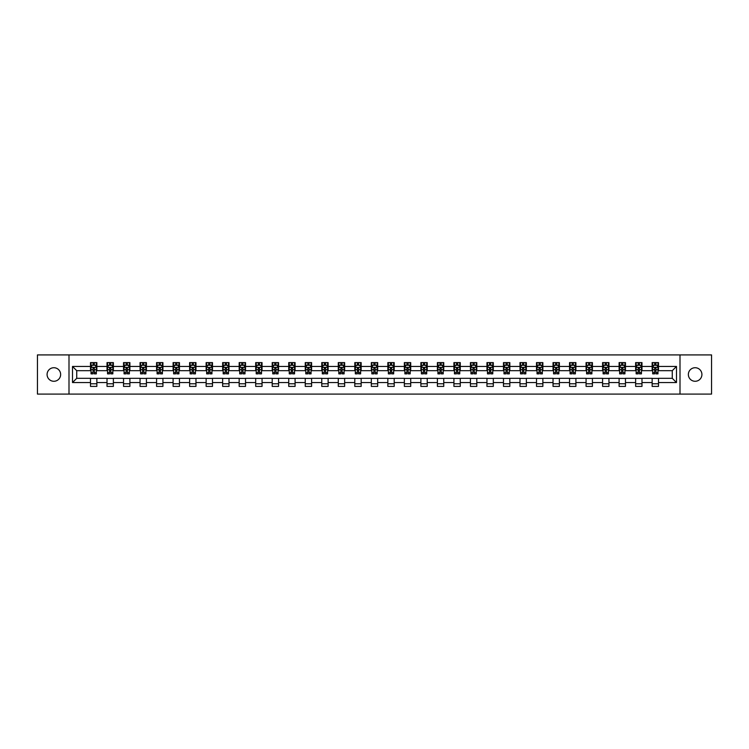 <?xml version="1.0" encoding="UTF-8"?>
<svg xmlns="http://www.w3.org/2000/svg" width="749" height="749" viewBox="0 0 749 749"><rect width="100%" height="100%" fill="white"/><g stroke="black" fill="none" stroke-linecap="round" stroke-linejoin="round"><path stroke-width="1.12" d="M695.138 367.722A6.778 6.778 0 0 0 688.359 374.5A6.778 6.778 0 0 0 695.138 381.278A6.778 6.778 0 0 0 701.916 374.5A6.778 6.778 0 0 0 695.138 367.722M53.862 367.722A6.778 6.778 0 0 0 47.084 374.5A6.778 6.778 0 0 0 53.862 381.278A6.778 6.778 0 0 0 60.641 374.5A6.778 6.778 0 0 0 53.862 367.722M679.998 394.086L711.55 394.086L711.55 354.914L679.998 354.914L679.998 394.086L69.002 394.086L69.002 354.914L37.45 354.914L37.45 394.086L69.002 394.086M679.998 354.914L69.002 354.914M658.502 366.448L658.502 362.591L652.145 362.591L652.145 366.448L641.977 366.448L641.977 362.591L635.629 362.591L635.629 366.448L625.462 366.448L625.462 362.591L619.105 362.591L619.105 366.448L608.946 366.448L608.946 362.591L602.589 362.591L602.589 366.448L592.422 366.448L592.422 362.591L586.074 362.591L586.074 366.448L575.906 366.448L575.906 362.591L569.549 362.591L569.549 366.448L559.381 366.448L559.381 362.591L553.034 362.591L553.034 366.448L542.866 366.448L542.866 362.591L536.509 362.591L536.509 366.448L526.35 366.448L526.35 362.591L519.993 362.591L519.993 366.448L509.826 366.448L509.826 362.591L503.478 362.591L503.478 366.448L493.31 366.448L493.31 362.591L486.953 362.591L486.953 366.448L476.795 366.448L476.795 362.591L470.438 362.591L470.438 366.448L460.27 366.448L460.27 362.591L453.922 362.591L453.922 366.448L443.754 366.448L443.754 362.591L437.397 362.591L437.397 366.448L427.23 366.448L427.23 362.591L420.882 362.591L420.882 366.448L410.714 366.448L410.714 362.591L404.357 362.591L404.357 366.448L394.199 366.448L394.199 362.591L387.842 362.591L387.842 366.448L377.674 366.448L377.674 362.591L371.326 362.591L371.326 366.448L361.158 366.448L361.158 362.591L354.801 362.591L354.801 366.448L344.643 366.448L344.643 362.591L338.286 362.591L338.286 366.448L328.118 366.448L328.118 362.591L321.77 362.591L321.77 366.448L311.603 366.448L311.603 362.591L305.246 362.591L305.246 366.448L295.078 366.448L295.078 362.591L288.73 362.591L288.73 366.448L278.562 366.448L278.562 362.591L272.205 362.591L272.205 366.448L262.047 366.448L262.047 362.591L255.69 362.591L255.69 366.448L245.522 366.448L245.522 362.591L239.174 362.591L239.174 366.448L229.007 366.448L229.007 362.591L222.65 362.591L222.65 366.448L212.491 366.448L212.491 362.591L206.134 362.591L206.134 366.448L195.966 366.448L195.966 362.591L189.619 362.591L189.619 366.448L179.451 366.448L179.451 362.591L173.094 362.591L173.094 366.448L162.926 366.448L162.926 362.591L156.578 362.591L156.578 366.448L146.411 366.448L146.411 362.591L140.054 362.591L140.054 366.448L129.895 366.448L129.895 362.591L123.538 362.591L123.538 366.448L113.371 366.448L113.371 362.591L107.023 362.591L107.023 366.448L96.855 366.448L96.855 362.591L90.498 362.591L90.498 366.448L72.503 366.448L72.503 382.552L76.735 378.311L90.498 378.311L90.498 386.409L96.855 386.409L96.855 378.311L107.023 378.311L107.023 386.409L113.371 386.409L113.371 378.311L123.538 378.311L123.538 386.409L129.895 386.409L129.895 378.311L140.054 378.311L140.054 386.409L146.411 386.409L146.411 378.311L156.578 378.311L156.578 386.409L162.926 386.409L162.926 378.311L173.094 378.311L173.094 386.409L179.451 386.409L179.451 378.311L189.619 378.311L189.619 386.409L195.966 386.409L195.966 378.311L206.134 378.311L206.134 386.409L212.491 386.409L212.491 378.311L222.65 378.311L222.65 386.409L229.007 386.409L229.007 378.311L239.174 378.311L239.174 386.409L245.522 386.409L245.522 378.311L255.69 378.311L255.69 386.409L262.047 386.409L262.047 378.311L272.205 378.311L272.205 386.409L278.562 386.409L278.562 378.311L288.73 378.311L288.73 386.409L295.078 386.409L295.078 378.311L305.246 378.311L305.246 386.409L311.603 386.409L311.603 378.311L321.77 378.311L321.77 386.409L328.118 386.409L328.118 378.311L338.286 378.311L338.286 386.409L344.643 386.409L344.643 378.311L354.801 378.311L354.801 386.409L361.158 386.409L361.158 378.311L371.326 378.311L371.326 386.409L377.674 386.409L377.674 378.311L387.842 378.311L387.842 386.409L394.199 386.409L394.199 378.311L404.357 378.311L404.357 386.409L410.714 386.409L410.714 378.311L420.882 378.311L420.882 386.409L427.23 386.409L427.23 378.311L437.397 378.311L437.397 386.409L443.754 386.409L443.754 378.311L453.922 378.311L453.922 386.409L460.27 386.409L460.27 378.311L470.438 378.311L470.438 386.409L476.795 386.409L476.795 378.311L486.953 378.311L486.953 386.409L493.31 386.409L493.31 378.311L503.478 378.311L503.478 386.409L509.826 386.409L509.826 378.311L519.993 378.311L519.993 386.409L526.35 386.409L526.35 378.311L536.509 378.311L536.509 386.409L542.866 386.409L542.866 378.311L553.034 378.311L553.034 386.409L559.381 386.409L559.381 378.311L569.549 378.311L569.549 386.409L575.906 386.409L575.906 378.311L586.074 378.311L586.074 386.409L592.422 386.409L592.422 378.311L602.589 378.311L602.589 386.409L608.946 386.409L608.946 378.311L619.105 378.311L619.105 386.409L625.462 386.409L625.462 378.311L635.629 378.311L635.629 386.409L641.977 386.409L641.977 378.311L652.145 378.311L652.145 386.409L658.502 386.409L658.502 378.311L672.265 378.311L672.265 370.689L658.502 370.689L658.502 366.448L676.497 366.448L676.497 382.552L658.502 382.552M652.145 382.552L641.977 382.552M635.629 382.552L625.462 382.552M619.105 382.552L608.946 382.552M602.589 382.552L592.422 382.552M586.074 382.552L575.906 382.552M569.549 382.552L559.381 382.552M553.034 382.552L542.866 382.552M536.509 382.552L526.35 382.552M519.993 382.552L509.826 382.552M503.478 382.552L493.31 382.552M486.953 382.552L476.795 382.552M470.438 382.552L460.27 382.552M453.922 382.552L443.754 382.552M437.397 382.552L427.23 382.552M420.882 382.552L410.714 382.552M404.357 382.552L394.199 382.552M387.842 382.552L377.674 382.552M371.326 382.552L361.158 382.552M354.801 382.552L344.643 382.552M338.286 382.552L328.118 382.552M321.77 382.552L311.603 382.552M305.246 382.552L295.078 382.552M288.73 382.552L278.562 382.552M272.205 382.552L262.047 382.552M255.69 382.552L245.522 382.552M239.174 382.552L229.007 382.552M222.65 382.552L212.491 382.552M206.134 382.552L195.966 382.552M189.619 382.552L179.451 382.552M173.094 382.552L162.926 382.552M156.578 382.552L146.411 382.552M140.054 382.552L129.895 382.552M123.538 382.552L113.371 382.552M107.023 382.552L96.855 382.552M90.498 382.552L72.503 382.552M652.145 366.448L652.145 370.689L641.977 370.689L641.977 366.448M635.629 366.448L635.629 370.689L625.462 370.689L625.462 366.448M619.105 366.448L619.105 370.689L608.946 370.689L608.946 366.448M602.589 366.448L602.589 370.689L592.422 370.689L592.422 366.448M586.074 366.448L586.074 370.689L575.906 370.689L575.906 366.448M569.549 366.448L569.549 370.689L559.381 370.689L559.381 366.448M553.034 366.448L553.034 370.689L542.866 370.689L542.866 366.448M536.509 366.448L536.509 370.689L526.35 370.689L526.35 366.448M519.993 366.448L519.993 370.689L509.826 370.689L509.826 366.448M503.478 366.448L503.478 370.689L493.31 370.689L493.31 366.448M486.953 366.448L486.953 370.689L476.795 370.689L476.795 366.448M470.438 366.448L470.438 370.689L460.27 370.689L460.27 366.448M453.922 366.448L453.922 370.689L443.754 370.689L443.754 366.448M437.397 366.448L437.397 370.689L427.23 370.689L427.23 366.448M420.882 366.448L420.882 370.689L410.714 370.689L410.714 366.448M404.357 366.448L404.357 370.689L394.199 370.689L394.199 366.448M387.842 366.448L387.842 370.689L377.674 370.689L377.674 366.448M371.326 366.448L371.326 370.689L361.158 370.689L361.158 366.448M354.801 366.448L354.801 370.689L344.643 370.689L344.643 366.448M338.286 366.448L338.286 370.689L328.118 370.689L328.118 366.448M321.77 366.448L321.77 370.689L311.603 370.689L311.603 366.448M305.246 366.448L305.246 370.689L295.078 370.689L295.078 366.448M288.73 366.448L288.73 370.689L278.562 370.689L278.562 366.448M272.205 366.448L272.205 370.689L262.047 370.689L262.047 366.448M255.69 366.448L255.69 370.689L245.522 370.689L245.522 366.448M239.174 366.448L239.174 370.689L229.007 370.689L229.007 366.448M222.65 366.448L222.65 370.689L212.491 370.689L212.491 366.448M206.134 366.448L206.134 370.689L195.966 370.689L195.966 366.448M189.619 366.448L189.619 370.689L179.451 370.689L179.451 366.448M173.094 366.448L173.094 370.689L162.926 370.689L162.926 366.448M156.578 366.448L156.578 370.689L146.411 370.689L146.411 366.448M140.054 366.448L140.054 370.689L129.895 370.689L129.895 366.448M123.538 366.448L123.538 370.689L113.371 370.689L113.371 366.448M107.023 366.448L107.023 370.689L96.855 370.689L96.855 366.448M90.498 366.448L90.498 370.689L76.735 370.689L72.503 366.448M76.735 370.689L76.735 378.311M676.497 382.552L672.265 378.311M672.265 370.689L676.497 366.448M90.498 365.231L91.032 365.231M93.045 365.231L94.318 365.231M96.321 365.231L96.855 365.231M90.498 370.586L91.032 370.586M93.045 370.586L94.318 370.586M96.321 370.586L96.855 370.586M90.498 378.414L96.855 378.414M90.498 383.769L96.855 383.769M107.023 378.414L113.371 378.414M107.023 383.769L113.371 383.769M107.023 365.231L107.547 365.231M109.56 365.231L110.833 365.231M112.846 365.231L113.371 365.231M107.023 370.586L107.547 370.586M109.56 370.586L110.833 370.586M112.846 370.586L113.371 370.586M123.538 378.414L129.895 378.414M123.538 383.769L129.895 383.769M123.538 365.231L124.072 365.231M126.085 365.231L127.349 365.231M129.362 365.231L129.895 365.231M123.538 370.586L124.072 370.586M126.085 370.586L127.349 370.586M129.362 370.586L129.895 370.586M140.054 378.414L146.411 378.414M140.054 383.769L146.411 383.769M140.054 365.231L140.587 365.231M142.6 365.231L143.874 365.231M145.886 365.231L146.411 365.231M140.054 370.586L140.587 370.586M142.6 370.586L143.874 370.586M145.886 370.586L146.411 370.586M156.578 378.414L162.926 378.414M156.578 383.769L162.926 383.769M156.578 365.231L157.103 365.231M159.116 365.231L160.389 365.231M162.402 365.231L162.926 365.231M156.578 370.586L157.103 370.586M159.116 370.586L160.389 370.586M162.402 370.586L162.926 370.586M173.094 378.414L179.451 378.414M173.094 383.769L179.451 383.769M173.094 365.231L173.628 365.231M175.641 365.231L176.904 365.231M178.917 365.231L179.451 365.231M173.094 370.586L173.628 370.586M175.641 370.586L176.904 370.586M178.917 370.586L179.451 370.586M189.619 378.414L195.966 378.414M189.619 383.769L195.966 383.769M189.619 365.231L190.143 365.231M192.156 365.231L193.429 365.231M195.442 365.231L195.966 365.231M189.619 370.586L190.143 370.586M192.156 370.586L193.429 370.586M195.442 370.586L195.966 370.586M206.134 378.414L212.491 378.414M206.134 383.769L212.491 383.769M206.134 365.231L206.668 365.231M208.671 365.231L209.945 365.231M211.958 365.231L212.491 365.231M206.134 370.586L206.668 370.586M208.671 370.586L209.945 370.586M211.958 370.586L212.491 370.586M222.65 378.414L229.007 378.414M222.65 383.769L229.007 383.769M222.65 365.231L223.183 365.231M225.196 365.231L226.47 365.231M228.473 365.231L229.007 365.231M222.65 370.586L223.183 370.586M225.196 370.586L226.47 370.586M228.473 370.586L229.007 370.586M239.174 378.414L245.522 378.414M239.174 383.769L245.522 383.769M239.174 365.231L239.699 365.231M241.712 365.231L242.985 365.231M244.998 365.231L245.522 365.231M239.174 370.586L239.699 370.586M241.712 370.586L242.985 370.586M244.998 370.586L245.522 370.586M255.69 378.414L262.047 378.414M255.69 383.769L262.047 383.769M255.69 365.231L256.224 365.231M258.236 365.231L259.5 365.231M261.513 365.231L262.047 365.231M255.69 370.586L256.224 370.586M258.236 370.586L259.5 370.586M261.513 370.586L262.047 370.586M272.205 378.414L278.562 378.414M272.205 383.769L278.562 383.769M272.205 365.231L272.739 365.231M274.752 365.231L276.025 365.231M278.038 365.231L278.562 365.231M272.205 370.586L272.739 370.586M274.752 370.586L276.025 370.586M278.038 370.586L278.562 370.586M288.73 378.414L295.078 378.414M288.73 383.769L295.078 383.769M288.73 365.231L289.254 365.231M291.267 365.231L292.541 365.231M294.554 365.231L295.078 365.231M288.73 370.586L289.254 370.586M291.267 370.586L292.541 370.586M294.554 370.586L295.078 370.586M305.246 378.414L311.603 378.414M305.246 383.769L311.603 383.769M305.246 365.231L305.779 365.231M307.792 365.231L309.056 365.231M311.069 365.231L311.603 365.231M305.246 370.586L305.779 370.586M307.792 370.586L309.056 370.586M311.069 370.586L311.603 370.586M321.77 378.414L328.118 378.414M321.77 383.769L328.118 383.769M321.77 365.231L322.295 365.231M324.308 365.231L325.581 365.231M327.594 365.231L328.118 365.231M321.77 370.586L322.295 370.586M324.308 370.586L325.581 370.586M327.594 370.586L328.118 370.586M338.286 378.414L344.643 378.414M338.286 383.769L344.643 383.769M338.286 365.231L338.82 365.231M340.823 365.231L342.096 365.231M344.109 365.231L344.643 365.231M338.286 370.586L338.82 370.586M340.823 370.586L342.096 370.586M344.109 370.586L344.643 370.586M354.801 378.414L361.158 378.414M354.801 383.769L361.158 383.769M354.801 365.231L355.335 365.231M357.348 365.231L358.612 365.231M360.625 365.231L361.158 365.231M354.801 370.586L355.335 370.586M357.348 370.586L358.612 370.586M360.625 370.586L361.158 370.586M371.326 378.414L377.674 378.414M371.326 383.769L377.674 383.769M371.326 365.231L371.85 365.231M373.863 365.231L375.137 365.231M377.15 365.231L377.674 365.231M371.326 370.586L371.85 370.586M373.863 370.586L375.137 370.586M377.15 370.586L377.674 370.586M387.842 378.414L394.199 378.414M387.842 383.769L394.199 383.769M387.842 365.231L388.375 365.231M390.388 365.231L391.652 365.231M393.665 365.231L394.199 365.231M387.842 370.586L388.375 370.586M390.388 370.586L391.652 370.586M393.665 370.586L394.199 370.586M404.357 378.414L410.714 378.414M404.357 383.769L410.714 383.769M404.357 365.231L404.891 365.231M406.904 365.231L408.177 365.231M410.18 365.231L410.714 365.231M404.357 370.586L404.891 370.586M406.904 370.586L408.177 370.586M410.18 370.586L410.714 370.586M420.882 378.414L427.23 378.414M420.882 383.769L427.23 383.769M420.882 365.231L421.406 365.231M423.419 365.231L424.692 365.231M426.705 365.231L427.23 365.231M420.882 370.586L421.406 370.586M423.419 370.586L424.692 370.586M426.705 370.586L427.23 370.586M437.397 378.414L443.754 378.414M437.397 383.769L443.754 383.769M437.397 365.231L437.931 365.231M439.944 365.231L441.208 365.231M443.221 365.231L443.754 365.231M437.397 370.586L437.931 370.586M439.944 370.586L441.208 370.586M443.221 370.586L443.754 370.586M453.922 378.414L460.27 378.414M453.922 383.769L460.27 383.769M453.922 365.231L454.446 365.231M456.459 365.231L457.733 365.231M459.746 365.231L460.27 365.231M453.922 370.586L454.446 370.586M456.459 370.586L457.733 370.586M459.746 370.586L460.27 370.586M470.438 378.414L476.795 378.414M470.438 383.769L476.795 383.769M470.438 365.231L470.962 365.231M472.975 365.231L474.248 365.231M476.261 365.231L476.795 365.231M470.438 370.586L470.962 370.586M472.975 370.586L474.248 370.586M476.261 370.586L476.795 370.586M486.953 378.414L493.31 378.414M486.953 383.769L493.31 383.769M486.953 365.231L487.487 365.231M489.5 365.231L490.764 365.231M492.776 365.231L493.31 365.231M486.953 370.586L487.487 370.586M489.5 370.586L490.764 370.586M492.776 370.586L493.31 370.586M503.478 378.414L509.826 378.414M503.478 383.769L509.826 383.769M503.478 365.231L504.002 365.231M506.015 365.231L507.288 365.231M509.301 365.231L509.826 365.231M503.478 370.586L504.002 370.586M506.015 370.586L507.288 370.586M509.301 370.586L509.826 370.586M519.993 378.414L526.35 378.414M519.993 383.769L526.35 383.769M519.993 365.231L520.527 365.231M522.53 365.231L523.804 365.231M525.817 365.231L526.35 365.231M519.993 370.586L520.527 370.586M522.53 370.586L523.804 370.586M525.817 370.586L526.35 370.586M536.509 378.414L542.866 378.414M536.509 383.769L542.866 383.769M536.509 365.231L537.042 365.231M539.055 365.231L540.329 365.231M542.332 365.231L542.866 365.231M536.509 370.586L537.042 370.586M539.055 370.586L540.329 370.586M542.332 370.586L542.866 370.586M553.034 378.414L559.381 378.414M553.034 383.769L559.381 383.769M553.034 365.231L553.558 365.231M555.571 365.231L556.844 365.231M558.857 365.231L559.381 365.231M553.034 370.586L553.558 370.586M555.571 370.586L556.844 370.586M558.857 370.586L559.381 370.586M569.549 378.414L575.906 378.414M569.549 383.769L575.906 383.769M569.549 365.231L570.083 365.231M572.096 365.231L573.36 365.231M575.372 365.231L575.906 365.231M569.549 370.586L570.083 370.586M572.096 370.586L573.36 370.586M575.372 370.586L575.906 370.586M586.074 378.414L592.422 378.414M586.074 383.769L592.422 383.769M586.074 365.231L586.598 365.231M588.611 365.231L589.884 365.231M591.897 365.231L592.422 365.231M586.074 370.586L586.598 370.586M588.611 370.586L589.884 370.586M591.897 370.586L592.422 370.586M602.589 378.414L608.946 378.414M602.589 383.769L608.946 383.769M602.589 365.231L603.114 365.231M605.126 365.231L606.4 365.231M608.413 365.231L608.946 365.231M602.589 370.586L603.114 370.586M605.126 370.586L606.4 370.586M608.413 370.586L608.946 370.586M619.105 378.414L625.462 378.414M619.105 383.769L625.462 383.769M619.105 365.231L619.638 365.231M621.651 365.231L622.915 365.231M624.928 365.231L625.462 365.231M619.105 370.586L619.638 370.586M621.651 370.586L622.915 370.586M624.928 370.586L625.462 370.586M635.629 378.414L641.977 378.414M635.629 383.769L641.977 383.769M635.629 365.231L636.154 365.231M638.167 365.231L639.44 365.231M641.453 365.231L641.977 365.231M635.629 370.586L636.154 370.586M638.167 370.586L639.44 370.586M641.453 370.586L641.977 370.586M652.145 378.414L658.502 378.414M652.145 383.769L658.502 383.769M652.145 365.231L652.679 365.231M654.682 365.231L655.955 365.231M657.968 365.231L658.502 365.231M652.145 370.586L652.679 370.586M654.682 370.586L655.955 370.586M657.968 370.586L658.502 370.586M94.318 363.967L93.045 363.967M96.321 372.534L94.318 372.534L94.318 373.863L96.321 373.863L96.321 367.403L95.263 365.287L92.09 365.287L91.032 367.403L91.032 373.863L93.045 373.863L93.045 372.534L91.032 372.534M91.032 367.403L91.032 362.591M96.321 367.403L96.321 362.591M93.045 365.287L93.045 362.591M94.318 362.591L94.318 365.287M94.318 372.534L94.318 368.199L93.045 368.199L93.045 372.534M110.833 363.967L109.56 363.967M112.846 372.534L110.833 372.534L110.833 373.863L112.846 373.863L112.846 367.403L111.788 365.287L108.605 365.287L107.547 367.403L107.547 373.863L109.56 373.863L109.56 372.534L107.547 372.534M107.547 367.403L107.547 362.591M112.846 367.403L112.846 362.591M109.56 365.287L109.56 362.591M110.833 362.591L110.833 365.287M110.833 372.534L110.833 368.199L109.56 368.199L109.56 372.534M127.349 363.967L126.085 363.967M129.362 372.534L127.349 372.534L127.349 373.863L129.362 373.863L129.362 367.403L128.304 365.287L125.13 365.287L124.072 367.403L124.072 373.863L126.085 373.863L126.085 372.534L124.072 372.534M124.072 367.403L124.072 362.591M129.362 367.403L129.362 362.591M126.085 365.287L126.085 362.591M127.349 362.591L127.349 365.287M127.349 372.534L127.349 368.199L126.085 368.199L126.085 372.534M143.874 363.967L142.6 363.967M145.886 372.534L143.874 372.534L143.874 373.863L145.886 373.863L145.886 367.403L144.819 365.287L141.645 365.287L140.587 367.403L140.587 373.863L142.6 373.863L142.6 372.534L140.587 372.534M140.587 367.403L140.587 362.591M145.886 367.403L145.886 362.591M142.6 365.287L142.6 362.591M143.874 362.591L143.874 365.287M143.874 372.534L143.874 368.199L142.6 368.199L142.6 372.534M160.389 363.967L159.116 363.967M162.402 372.534L160.389 372.534L160.389 373.863L162.402 373.863L162.402 367.403L161.344 365.287L158.161 365.287L157.103 367.403L157.103 373.863L159.116 373.863L159.116 372.534L157.103 372.534M157.103 367.403L157.103 362.591M162.402 367.403L162.402 362.591M159.116 365.287L159.116 362.591M160.389 362.591L160.389 365.287M160.389 372.534L160.389 368.199L159.116 368.199L159.116 372.534M176.904 363.967L175.641 363.967M178.917 372.534L176.904 372.534L176.904 373.863L178.917 373.863L178.917 367.403L177.859 365.287L174.686 365.287L173.628 367.403L173.628 373.863L175.641 373.863L175.641 372.534L173.628 372.534M173.628 367.403L173.628 362.591M178.917 367.403L178.917 362.591M175.641 365.287L175.641 362.591M176.904 362.591L176.904 365.287M176.904 372.534L176.904 368.199L175.641 368.199L175.641 372.534M193.429 363.967L192.156 363.967M195.442 372.534L193.429 372.534L193.429 373.863L195.442 373.863L195.442 367.403L194.384 365.287L191.201 365.287L190.143 367.403L190.143 373.863L192.156 373.863L192.156 372.534L190.143 372.534M190.143 367.403L190.143 362.591M195.442 367.403L195.442 362.591M192.156 365.287L192.156 362.591M193.429 362.591L193.429 365.287M193.429 372.534L193.429 368.199L192.156 368.199L192.156 372.534M209.945 363.967L208.671 363.967M211.958 372.534L209.945 372.534L209.945 373.863L211.958 373.863L211.958 367.403L210.9 365.287L207.726 365.287L206.668 367.403L206.668 373.863L208.671 373.863L208.671 372.534L206.668 372.534M206.668 367.403L206.668 362.591M211.958 367.403L211.958 362.591M208.671 365.287L208.671 362.591M209.945 362.591L209.945 365.287M209.945 372.534L209.945 368.199L208.671 368.199L208.671 372.534M226.47 363.967L225.196 363.967M228.473 372.534L226.47 372.534L226.47 373.863L228.473 373.863L228.473 367.403L227.415 365.287L224.241 365.287L223.183 367.403L223.183 373.863L225.196 373.863L225.196 372.534L223.183 372.534M223.183 367.403L223.183 362.591M228.473 367.403L228.473 362.591M225.196 365.287L225.196 362.591M226.47 362.591L226.47 365.287M226.47 372.534L226.47 368.199L225.196 368.199L225.196 372.534M242.985 363.967L241.712 363.967M244.998 372.534L242.985 372.534L242.985 373.863L244.998 373.863L244.998 367.403L243.94 365.287L240.757 365.287L239.699 367.403L239.699 373.863L241.712 373.863L241.712 372.534L239.699 372.534M239.699 367.403L239.699 362.591M244.998 367.403L244.998 362.591M241.712 365.287L241.712 362.591M242.985 362.591L242.985 365.287M242.985 372.534L242.985 368.199L241.712 368.199L241.712 372.534M259.5 363.967L258.236 363.967M261.513 372.534L259.5 372.534L259.5 373.863L261.513 373.863L261.513 367.403L260.455 365.287L257.281 365.287L256.224 367.403L256.224 373.863L258.236 373.863L258.236 372.534L256.224 372.534M256.224 367.403L256.224 362.591M261.513 367.403L261.513 362.591M258.236 365.287L258.236 362.591M259.5 362.591L259.5 365.287M259.5 372.534L259.5 368.199L258.236 368.199L258.236 372.534M276.025 363.967L274.752 363.967M278.038 372.534L276.025 372.534L276.025 373.863L278.038 373.863L278.038 367.403L276.971 365.287L273.797 365.287L272.739 367.403L272.739 373.863L274.752 373.863L274.752 372.534L272.739 372.534M272.739 367.403L272.739 362.591M278.038 367.403L278.038 362.591M274.752 365.287L274.752 362.591M276.025 362.591L276.025 365.287M276.025 372.534L276.025 368.199L274.752 368.199L274.752 372.534M292.541 363.967L291.267 363.967M294.554 372.534L292.541 372.534L292.541 373.863L294.554 373.863L294.554 367.403L293.496 365.287L290.312 365.287L289.254 367.403L289.254 373.863L291.267 373.863L291.267 372.534L289.254 372.534M289.254 367.403L289.254 362.591M294.554 367.403L294.554 362.591M291.267 365.287L291.267 362.591M292.541 362.591L292.541 365.287M292.541 372.534L292.541 368.199L291.267 368.199L291.267 372.534M309.056 363.967L307.792 363.967M311.069 372.534L309.056 372.534L309.056 373.863L311.069 373.863L311.069 367.403L310.011 365.287L306.837 365.287L305.779 367.403L305.779 373.863L307.792 373.863L307.792 372.534L305.779 372.534M305.779 367.403L305.779 362.591M311.069 367.403L311.069 362.591M307.792 365.287L307.792 362.591M309.056 362.591L309.056 365.287M309.056 372.534L309.056 368.199L307.792 368.199L307.792 372.534M325.581 363.967L324.308 363.967M327.594 372.534L325.581 372.534L325.581 373.863L327.594 373.863L327.594 367.403L326.536 365.287L323.353 365.287L322.295 367.403L322.295 373.863L324.308 373.863L324.308 372.534L322.295 372.534M322.295 367.403L322.295 362.591M327.594 367.403L327.594 362.591M324.308 365.287L324.308 362.591M325.581 362.591L325.581 365.287M325.581 372.534L325.581 368.199L324.308 368.199L324.308 372.534M342.096 363.967L340.823 363.967M344.109 372.534L342.096 372.534L342.096 373.863L344.109 373.863L344.109 367.403L343.051 365.287L339.877 365.287L338.82 367.403L338.82 373.863L340.823 373.863L340.823 372.534L338.82 372.534M338.82 367.403L338.82 362.591M344.109 367.403L344.109 362.591M340.823 365.287L340.823 362.591M342.096 362.591L342.096 365.287M342.096 372.534L342.096 368.199L340.823 368.199L340.823 372.534M358.612 363.967L357.348 363.967M360.625 372.534L358.612 372.534L358.612 373.863L360.625 373.863L360.625 367.403L359.567 365.287L356.393 365.287L355.335 367.403L355.335 373.863L357.348 373.863L357.348 372.534L355.335 372.534M355.335 367.403L355.335 362.591M360.625 367.403L360.625 362.591M357.348 365.287L357.348 362.591M358.612 362.591L358.612 365.287M358.612 372.534L358.612 368.199L357.348 368.199L357.348 372.534M375.137 363.967L373.863 363.967M377.15 372.534L375.137 372.534L375.137 373.863L377.15 373.863L377.15 367.403L376.092 365.287L372.908 365.287L371.85 367.403L371.85 373.863L373.863 373.863L373.863 372.534L371.85 372.534M371.85 367.403L371.85 362.591M377.15 367.403L377.15 362.591M373.863 365.287L373.863 362.591M375.137 362.591L375.137 365.287M375.137 372.534L375.137 368.199L373.863 368.199L373.863 372.534M391.652 363.967L390.388 363.967M393.665 372.534L391.652 372.534L391.652 373.863L393.665 373.863L393.665 367.403L392.607 365.287L389.433 365.287L388.375 367.403L388.375 373.863L390.388 373.863L390.388 372.534L388.375 372.534M388.375 367.403L388.375 362.591M393.665 367.403L393.665 362.591M390.388 365.287L390.388 362.591M391.652 362.591L391.652 365.287M391.652 372.534L391.652 368.199L390.388 368.199L390.388 372.534M408.177 363.967L406.904 363.967M410.18 372.534L408.177 372.534L408.177 373.863L410.18 373.863L410.18 367.403L409.123 365.287L405.949 365.287L404.891 367.403L404.891 373.863L406.904 373.863L406.904 372.534L404.891 372.534M404.891 367.403L404.891 362.591M410.18 367.403L410.18 362.591M406.904 365.287L406.904 362.591M408.177 362.591L408.177 365.287M408.177 372.534L408.177 368.199L406.904 368.199L406.904 372.534M424.692 363.967L423.419 363.967M426.705 372.534L424.692 372.534L424.692 373.863L426.705 373.863L426.705 367.403L425.647 365.287L422.464 365.287L421.406 367.403L421.406 373.863L423.419 373.863L423.419 372.534L421.406 372.534M421.406 367.403L421.406 362.591M426.705 367.403L426.705 362.591M423.419 365.287L423.419 362.591M424.692 362.591L424.692 365.287M424.692 372.534L424.692 368.199L423.419 368.199L423.419 372.534M441.208 363.967L439.944 363.967M443.221 372.534L441.208 372.534L441.208 373.863L443.221 373.863L443.221 367.403L442.163 365.287L438.989 365.287L437.931 367.403L437.931 373.863L439.944 373.863L439.944 372.534L437.931 372.534M437.931 367.403L437.931 362.591M443.221 367.403L443.221 362.591M439.944 365.287L439.944 362.591M441.208 362.591L441.208 365.287M441.208 372.534L441.208 368.199L439.944 368.199L439.944 372.534M457.733 363.967L456.459 363.967M459.746 372.534L457.733 372.534L457.733 373.863L459.746 373.863L459.746 367.403L458.688 365.287L455.504 365.287L454.446 367.403L454.446 373.863L456.459 373.863L456.459 372.534L454.446 372.534M454.446 367.403L454.446 362.591M459.746 367.403L459.746 362.591M456.459 365.287L456.459 362.591M457.733 362.591L457.733 365.287M457.733 372.534L457.733 368.199L456.459 368.199L456.459 372.534M474.248 363.967L472.975 363.967M476.261 372.534L474.248 372.534L474.248 373.863L476.261 373.863L476.261 367.403L475.203 365.287L472.029 365.287L470.962 367.403L470.962 373.863L472.975 373.863L472.975 372.534L470.962 372.534M470.962 367.403L470.962 362.591M476.261 367.403L476.261 362.591M472.975 365.287L472.975 362.591M474.248 362.591L474.248 365.287M474.248 372.534L474.248 368.199L472.975 368.199L472.975 372.534M490.764 363.967L489.5 363.967M492.776 372.534L490.764 372.534L490.764 373.863L492.776 373.863L492.776 367.403L491.719 365.287L488.545 365.287L487.487 367.403L487.487 373.863L489.5 373.863L489.5 372.534L487.487 372.534M487.487 367.403L487.487 362.591M492.776 367.403L492.776 362.591M489.5 365.287L489.5 362.591M490.764 362.591L490.764 365.287M490.764 372.534L490.764 368.199L489.5 368.199L489.5 372.534M507.288 363.967L506.015 363.967M509.301 372.534L507.288 372.534L507.288 373.863L509.301 373.863L509.301 367.403L508.243 365.287L505.06 365.287L504.002 367.403L504.002 373.863L506.015 373.863L506.015 372.534L504.002 372.534M504.002 367.403L504.002 362.591M509.301 367.403L509.301 362.591M506.015 365.287L506.015 362.591M507.288 362.591L507.288 365.287M507.288 372.534L507.288 368.199L506.015 368.199L506.015 372.534M523.804 363.967L522.53 363.967M525.817 372.534L523.804 372.534L523.804 373.863L525.817 373.863L525.817 367.403L524.759 365.287L521.585 365.287L520.527 367.403L520.527 373.863L522.53 373.863L522.53 372.534L520.527 372.534M520.527 367.403L520.527 362.591M525.817 367.403L525.817 362.591M522.53 365.287L522.53 362.591M523.804 362.591L523.804 365.287M523.804 372.534L523.804 368.199L522.53 368.199L522.53 372.534M540.329 363.967L539.055 363.967M542.332 372.534L540.329 372.534L540.329 373.863L542.332 373.863L542.332 367.403L541.274 365.287L538.1 365.287L537.042 367.403L537.042 373.863L539.055 373.863L539.055 372.534L537.042 372.534M537.042 367.403L537.042 362.591M542.332 367.403L542.332 362.591M539.055 365.287L539.055 362.591M540.329 362.591L540.329 365.287M540.329 372.534L540.329 368.199L539.055 368.199L539.055 372.534M556.844 363.967L555.571 363.967M558.857 372.534L556.844 372.534L556.844 373.863L558.857 373.863L558.857 367.403L557.799 365.287L554.616 365.287L553.558 367.403L553.558 373.863L555.571 373.863L555.571 372.534L553.558 372.534M553.558 367.403L553.558 362.591M558.857 367.403L558.857 362.591M555.571 365.287L555.571 362.591M556.844 362.591L556.844 365.287M556.844 372.534L556.844 368.199L555.571 368.199L555.571 372.534M573.36 363.967L572.096 363.967M575.372 372.534L573.36 372.534L573.36 373.863L575.372 373.863L575.372 367.403L574.314 365.287L571.141 365.287L570.083 367.403L570.083 373.863L572.096 373.863L572.096 372.534L570.083 372.534M570.083 367.403L570.083 362.591M575.372 367.403L575.372 362.591M572.096 365.287L572.096 362.591M573.36 362.591L573.36 365.287M573.36 372.534L573.36 368.199L572.096 368.199L572.096 372.534M589.884 363.967L588.611 363.967M591.897 372.534L589.884 372.534L589.884 373.863L591.897 373.863L591.897 367.403L590.839 365.287L587.656 365.287L586.598 367.403L586.598 373.863L588.611 373.863L588.611 372.534L586.598 372.534M586.598 367.403L586.598 362.591M591.897 367.403L591.897 362.591M588.611 365.287L588.611 362.591M589.884 362.591L589.884 365.287M589.884 372.534L589.884 368.199L588.611 368.199L588.611 372.534M606.4 363.967L605.126 363.967M608.413 372.534L606.4 372.534L606.4 373.863L608.413 373.863L608.413 367.403L607.355 365.287L604.181 365.287L603.114 367.403L603.114 373.863L605.126 373.863L605.126 372.534L603.114 372.534M603.114 367.403L603.114 362.591M608.413 367.403L608.413 362.591M605.126 365.287L605.126 362.591M606.4 362.591L606.4 365.287M606.4 372.534L606.4 368.199L605.126 368.199L605.126 372.534M622.915 363.967L621.651 363.967M624.928 372.534L622.915 372.534L622.915 373.863L624.928 373.863L624.928 367.403L623.87 365.287L620.696 365.287L619.638 367.403L619.638 373.863L621.651 373.863L621.651 372.534L619.638 372.534M619.638 367.403L619.638 362.591M624.928 367.403L624.928 362.591M621.651 365.287L621.651 362.591M622.915 362.591L622.915 365.287M622.915 372.534L622.915 368.199L621.651 368.199L621.651 372.534M639.44 363.967L638.167 363.967M641.453 372.534L639.44 372.534L639.44 373.863L641.453 373.863L641.453 367.403L640.395 365.287L637.212 365.287L636.154 367.403L636.154 373.863L638.167 373.863L638.167 372.534L636.154 372.534M636.154 367.403L636.154 362.591M641.453 367.403L641.453 362.591M638.167 365.287L638.167 362.591M639.44 362.591L639.44 365.287M639.44 372.534L639.44 368.199L638.167 368.199L638.167 372.534M655.955 363.967L654.682 363.967M657.968 372.534L655.955 372.534L655.955 373.863L657.968 373.863L657.968 367.403L656.91 365.287L653.737 365.287L652.679 367.403L652.679 373.863L654.682 373.863L654.682 372.534L652.679 372.534M652.679 367.403L652.679 362.591M657.968 367.403L657.968 362.591M654.682 365.287L654.682 362.591M655.955 362.591L655.955 365.287M655.955 372.534L655.955 368.199L654.682 368.199L654.682 372.534M96.303 367.356L91.06 367.356M91.032 365.418L92.024 365.418M95.329 365.418L96.321 365.418M93.045 369.697L91.032 369.697M96.321 369.697L94.318 369.697M94.318 364.641L93.045 364.641M112.818 367.356L107.575 367.356M107.547 365.418L108.549 365.418M111.844 365.418L112.846 365.418M109.56 369.697L107.547 369.697M112.846 369.697L110.833 369.697M110.833 364.641L109.56 364.641M129.334 367.356L124.091 367.356M124.072 365.418L125.064 365.418M128.369 365.418L129.362 365.418M126.085 369.697L124.072 369.697M129.362 369.697L127.349 369.697M127.349 364.641L126.085 364.641M145.858 367.356L140.615 367.356M140.587 365.418L141.58 365.418M144.885 365.418L145.886 365.418M142.6 369.697L140.587 369.697M145.886 369.697L143.874 369.697M143.874 364.641L142.6 364.641M162.374 367.356L157.131 367.356M157.103 365.418L158.105 365.418M161.41 365.418L162.402 365.418M159.116 369.697L157.103 369.697M162.402 369.697L160.389 369.697M160.389 364.641L159.116 364.641M178.889 367.356L173.656 367.356M173.628 365.418L174.62 365.418M177.925 365.418L178.917 365.418M175.641 369.697L173.628 369.697M178.917 369.697L176.904 369.697M176.904 364.641L175.641 364.641M195.414 367.356L190.171 367.356M190.143 365.418L191.135 365.418M194.44 365.418L195.442 365.418M192.156 369.697L190.143 369.697M195.442 369.697L193.429 369.697M193.429 364.641L192.156 364.641M211.93 367.356L206.687 367.356M206.668 365.418L207.66 365.418M210.965 365.418L211.958 365.418M208.671 369.697L206.668 369.697M211.958 369.697L209.945 369.697M209.945 364.641L208.671 364.641M228.454 367.356L223.211 367.356M223.183 365.418L224.176 365.418M227.481 365.418L228.473 365.418M225.196 369.697L223.183 369.697M228.473 369.697L226.47 369.697M226.47 364.641L225.196 364.641M244.97 367.356L239.727 367.356M239.699 365.418L240.701 365.418M243.996 365.418L244.998 365.418M241.712 369.697L239.699 369.697M244.998 369.697L242.985 369.697M242.985 364.641L241.712 364.641M261.485 367.356L256.242 367.356M256.224 365.418L257.216 365.418M260.521 365.418L261.513 365.418M258.236 369.697L256.224 369.697M261.513 369.697L259.5 369.697M259.5 364.641L258.236 364.641M278.01 367.356L272.767 367.356M272.739 365.418L273.731 365.418M277.036 365.418L278.038 365.418M274.752 369.697L272.739 369.697M278.038 369.697L276.025 369.697M276.025 364.641L274.752 364.641M294.526 367.356L289.283 367.356M289.254 365.418L290.256 365.418M293.561 365.418L294.554 365.418M291.267 369.697L289.254 369.697M294.554 369.697L292.541 369.697M292.541 364.641L291.267 364.641M311.041 367.356L305.807 367.356M305.779 365.418L306.772 365.418M310.077 365.418L311.069 365.418M307.792 369.697L305.779 369.697M311.069 369.697L309.056 369.697M309.056 364.641L307.792 364.641M327.566 367.356L322.323 367.356M322.295 365.418L323.287 365.418M326.592 365.418L327.594 365.418M324.308 369.697L322.295 369.697M327.594 369.697L325.581 369.697M325.581 364.641L324.308 364.641M344.081 367.356L338.838 367.356M338.82 365.418L339.812 365.418M343.117 365.418L344.109 365.418M340.823 369.697L338.82 369.697M344.109 369.697L342.096 369.697M342.096 364.641L340.823 364.641M360.606 367.356L355.363 367.356M355.335 365.418L356.327 365.418M359.632 365.418L360.625 365.418M357.348 369.697L355.335 369.697M360.625 369.697L358.612 369.697M358.612 364.641L357.348 364.641M377.122 367.356L371.878 367.356M371.85 365.418L372.852 365.418M376.148 365.418L377.15 365.418M373.863 369.697L371.85 369.697M377.15 369.697L375.137 369.697M375.137 364.641L373.863 364.641M393.637 367.356L388.394 367.356M388.375 365.418L389.368 365.418M392.673 365.418L393.665 365.418M390.388 369.697L388.375 369.697M393.665 369.697L391.652 369.697M391.652 364.641L390.388 364.641M410.162 367.356L404.919 367.356M404.891 365.418L405.883 365.418M409.188 365.418L410.18 365.418M406.904 369.697L404.891 369.697M410.18 369.697L408.177 369.697M408.177 364.641L406.904 364.641M426.677 367.356L421.434 367.356M421.406 365.418L422.408 365.418M425.713 365.418L426.705 365.418M423.419 369.697L421.406 369.697M426.705 369.697L424.692 369.697M424.692 364.641L423.419 364.641M443.193 367.356L437.959 367.356M437.931 365.418L438.923 365.418M442.228 365.418L443.221 365.418M439.944 369.697L437.931 369.697M443.221 369.697L441.208 369.697M441.208 364.641L439.944 364.641M459.717 367.356L454.474 367.356M454.446 365.418L455.439 365.418M458.744 365.418L459.746 365.418M456.459 369.697L454.446 369.697M459.746 369.697L457.733 369.697M457.733 364.641L456.459 364.641M476.233 367.356L470.99 367.356M470.962 365.418L471.964 365.418M475.269 365.418L476.261 365.418M472.975 369.697L470.962 369.697M476.261 369.697L474.248 369.697M474.248 364.641L472.975 364.641M492.758 367.356L487.515 367.356M487.487 365.418L488.479 365.418M491.784 365.418L492.776 365.418M489.5 369.697L487.487 369.697M492.776 369.697L490.764 369.697M490.764 364.641L489.5 364.641M509.273 367.356L504.03 367.356M504.002 365.418L505.004 365.418M508.299 365.418L509.301 365.418M506.015 369.697L504.002 369.697M509.301 369.697L507.288 369.697M507.288 364.641L506.015 364.641M525.789 367.356L520.546 367.356M520.527 365.418L521.519 365.418M524.824 365.418L525.817 365.418M522.53 369.697L520.527 369.697M525.817 369.697L523.804 369.697M523.804 364.641L522.53 364.641M542.313 367.356L537.07 367.356M537.042 365.418L538.035 365.418M541.34 365.418L542.332 365.418M539.055 369.697L537.042 369.697M542.332 369.697L540.329 369.697M540.329 364.641L539.055 364.641M558.829 367.356L553.586 367.356M553.558 365.418L554.56 365.418M557.865 365.418L558.857 365.418M555.571 369.697L553.558 369.697M558.857 369.697L556.844 369.697M556.844 364.641L555.571 364.641M575.344 367.356L570.111 367.356M570.083 365.418L571.075 365.418M574.38 365.418L575.372 365.418M572.096 369.697L570.083 369.697M575.372 369.697L573.36 369.697M573.36 364.641L572.096 364.641M591.869 367.356L586.626 367.356M586.598 365.418L587.591 365.418M590.895 365.418L591.897 365.418M588.611 369.697L586.598 369.697M591.897 369.697L589.884 369.697M589.884 364.641L588.611 364.641M608.385 367.356L603.142 367.356M603.114 365.418L604.115 365.418M607.42 365.418L608.413 365.418M605.126 369.697L603.114 369.697M608.413 369.697L606.4 369.697M606.4 364.641L605.126 364.641M624.909 367.356L619.666 367.356M619.638 365.418L620.631 365.418M623.936 365.418L624.928 365.418M621.651 369.697L619.638 369.697M624.928 369.697L622.915 369.697M622.915 364.641L621.651 364.641M641.425 367.356L636.182 367.356M636.154 365.418L637.156 365.418M640.451 365.418L641.453 365.418M638.167 369.697L636.154 369.697M641.453 369.697L639.44 369.697M639.44 364.641L638.167 364.641M657.94 367.356L652.697 367.356M652.679 365.418L653.671 365.418M656.976 365.418L657.968 365.418M654.682 369.697L652.679 369.697M657.968 369.697L655.955 369.697M655.955 364.641L654.682 364.641"/></g></svg>
